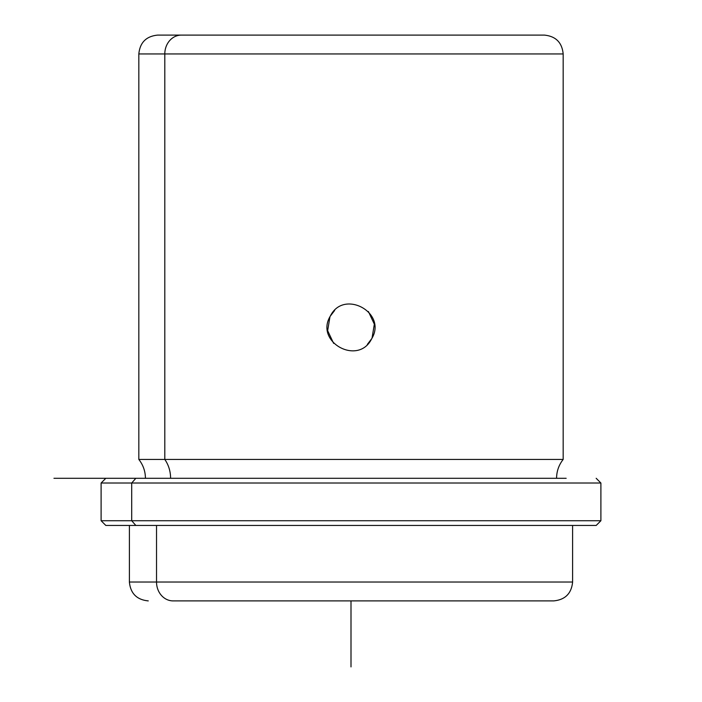 <?xml version="1.0" encoding="UTF-8"?>
<svg xmlns="http://www.w3.org/2000/svg" width="702" height="702" viewBox="0 0 702 702"><rect width="100%" height="100%" fill="white"/><g stroke="black" fill="none" stroke-linecap="round" stroke-linejoin="round"><path stroke-width="1.05" d="M372.06 338.013L374.341 324.184L368.392 311.512M334.327 310.758L332.107 313.32M330.309 316.119C314.452 342.128 358.397 366.102 371.691 338.724C387.548 312.723 343.603 288.75 330.309 316.119C343.603 288.75 387.548 312.723 371.691 338.724C358.397 366.102 314.452 342.128 330.309 316.119L334.635 310.459M329.94 316.839L327.658 330.668L333.608 343.339M367.672 344.094L369.893 341.532M371.691 338.724L367.365 344.392M497.165 35.1L204.835 35.1M145.428 478.299C145.367 471.27 143.164 464.987 138.829 459.441L138.829 53.957C139.944 42.506 146.235 36.223 157.687 35.1L181.353 35.1A18.857 16.55 90 0 0 164.803 53.957L138.829 53.957L164.803 53.957A18.857 16.55 -90 0 1 181.353 35.1L544.313 35.1C555.765 36.214 562.056 42.506 563.171 53.957L164.803 53.957L164.803 459.441L138.829 459.441L164.803 459.441A30.239 26.544 -90 0 1 170.595 478.299A30.239 26.544 90 0 0 164.803 459.441L563.171 459.441L164.803 459.441L164.803 53.957L563.171 53.957L563.171 459.441C558.836 464.987 556.633 471.27 556.572 478.299M566.163 478.299L53.957 478.299L135.837 478.299L131.704 483.02L135.837 478.299M105.826 478.299L101.106 483.02L101.106 520.735L131.704 520.735L101.106 520.735L105.826 525.456L135.837 525.456L131.704 520.735L131.704 483.02L131.704 520.735L135.837 525.456L596.173 525.456L600.894 520.735L131.704 520.735L600.894 520.735L600.894 483.02L101.106 483.02L600.894 483.02L596.173 478.299M135.837 525.456L596.173 525.456L572.604 525.456L572.604 582.028L156.528 582.028L156.528 525.456L156.528 582.028L129.396 582.028L572.604 582.028C571.481 593.488 565.198 599.771 553.738 600.894L173.078 600.894A18.857 16.55 -90 0 1 156.528 582.028A18.857 16.55 90 0 0 173.078 600.894L528.922 600.894M351 600.894L351 666.9M148.262 600.894C136.802 599.771 130.519 593.488 129.396 582.028L129.396 525.456"/></g></svg>
